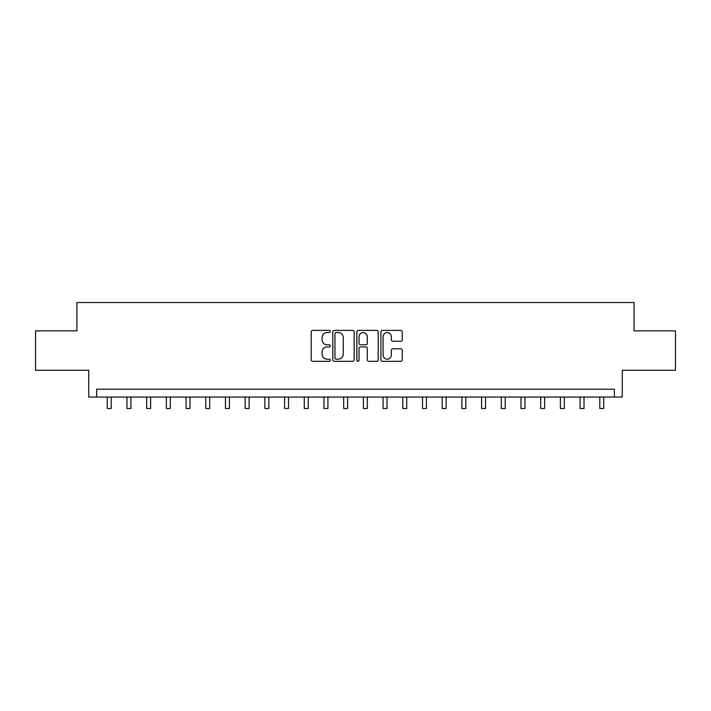 <?xml version="1.0" encoding="UTF-8"?>
<svg xmlns="http://www.w3.org/2000/svg" width="711" height="711" viewBox="0 0 711 711"><rect width="100%" height="100%" fill="white"/><g stroke="black" fill="none" stroke-linecap="round" stroke-linejoin="round"><path stroke-width="1.07" d="M330.286 331.459A1.084 1.084 0 0 0 329.202 330.375L312.76 330.375A1.546 1.546 0 0 0 311.214 331.921L311.214 359.766A1.546 1.546 0 0 0 312.76 361.321L329.202 361.321A1.084 1.084 0 0 0 330.286 360.237A1.084 1.084 0 0 0 329.202 359.153L327.069 359.153A4.95 4.95 0 0 1 322.119 354.202L322.119 351.883A4.95 4.95 0 0 1 327.069 346.932L329.202 346.932A1.084 1.084 0 0 0 330.286 345.848A1.084 1.084 0 0 0 329.202 344.764L327.069 344.764A4.95 4.95 0 0 1 322.119 339.814L322.119 337.494A4.95 4.95 0 0 1 327.069 332.544L329.202 332.544A1.084 1.084 0 0 0 330.286 331.459M400.711 341.28A1.546 1.546 0 0 0 402.257 339.734L402.257 331.921A1.546 1.546 0 0 0 400.711 330.375L382.456 330.375A1.546 1.546 0 0 0 380.909 331.921L380.909 359.766A1.546 1.546 0 0 0 382.456 361.321L400.711 361.321A1.546 1.546 0 0 0 402.257 359.766L402.257 350.336A1.546 1.546 0 0 0 400.711 348.79L392.899 348.79A1.546 1.546 0 0 0 391.352 350.336L391.352 355.011A4.142 4.142 0 0 1 387.211 359.153A4.142 4.142 0 0 1 383.078 355.011L383.078 336.676A4.142 4.142 0 0 1 387.211 332.544A4.142 4.142 0 0 1 391.352 336.676L391.352 339.734A1.546 1.546 0 0 0 392.899 341.28L400.711 341.28M614.375 397.067L622.258 397.067L622.258 370.28L675.45 370.28L675.45 330.873L634.079 330.873L634.079 302.504L76.921 302.504L76.921 330.873L35.55 330.873L35.55 370.28L88.742 370.28L88.742 397.067L614.375 397.067L614.375 389.193L96.625 389.193L96.625 397.067M354.149 331.921A1.546 1.546 0 0 0 352.603 330.375L334.348 330.375A1.546 1.546 0 0 0 332.801 331.921L332.801 359.766A1.546 1.546 0 0 0 334.348 361.321L352.603 361.321A1.546 1.546 0 0 0 354.149 359.766L354.149 331.921M358.397 330.375L376.652 330.375A1.546 1.546 0 0 1 378.199 331.921L378.199 359.766A1.546 1.546 0 0 1 376.652 361.321L368.84 361.321A1.546 1.546 0 0 1 367.294 359.766L367.294 348.479A1.546 1.546 0 0 0 365.747 346.932L360.566 346.932A1.546 1.546 0 0 0 359.019 348.479L359.019 360.237A1.084 1.084 0 0 1 357.935 361.321A1.084 1.084 0 0 1 356.851 360.237L356.851 331.921A1.546 1.546 0 0 1 358.397 330.375M336.045 332.544A1.084 1.084 0 0 0 334.961 333.628L334.961 358.068A1.084 1.084 0 0 0 336.045 359.153L338.285 359.153A4.95 4.95 0 0 0 343.235 354.202L343.235 337.494A4.95 4.95 0 0 0 338.285 332.544L336.045 332.544M367.294 336.756A4.142 4.142 0 0 0 363.161 332.615A4.142 4.142 0 0 0 359.019 336.756L359.019 343.217A1.546 1.546 0 0 0 360.566 344.764L365.747 344.764A1.546 1.546 0 0 0 367.294 343.217L367.294 336.756M107.263 397.067L107.263 408.496L111.2 408.496L111.2 397.067M126.967 397.067L126.967 408.496L130.904 408.496L130.904 397.067M146.662 397.067L146.662 408.496L150.608 408.496L150.608 397.067M166.365 397.067L166.365 408.496L170.311 408.496L170.311 397.067M186.069 397.067L186.069 408.496L190.006 408.496L190.006 397.067M205.772 397.067L205.772 408.496L209.709 408.496L209.709 397.067M225.467 397.067L225.467 408.496L229.413 408.496L229.413 397.067M245.171 397.067L245.171 408.496L249.117 408.496L249.117 397.067M264.874 397.067L264.874 408.496L268.811 408.496L268.811 397.067M284.578 397.067L284.578 408.496L288.515 408.496L288.515 397.067M304.272 397.067L304.272 408.496L308.219 408.496L308.219 397.067M323.976 397.067L323.976 408.496L327.922 408.496L327.922 397.067M343.68 397.067L343.68 408.496L347.617 408.496L347.617 397.067M363.383 397.067L363.383 408.496L367.32 408.496L367.32 397.067M383.078 397.067L383.078 408.496L387.024 408.496L387.024 397.067M402.781 397.067L402.781 408.496L406.728 408.496L406.728 397.067M422.485 397.067L422.485 408.496L426.422 408.496L426.422 397.067M442.189 397.067L442.189 408.496L446.126 408.496L446.126 397.067M461.883 397.067L461.883 408.496L465.829 408.496L465.829 397.067M481.587 397.067L481.587 408.496L485.533 408.496L485.533 397.067M501.291 397.067L501.291 408.496L505.228 408.496L505.228 397.067M520.994 397.067L520.994 408.496L524.931 408.496L524.931 397.067M540.689 397.067L540.689 408.496L544.635 408.496L544.635 397.067M560.392 397.067L560.392 408.496L564.338 408.496L564.338 397.067M580.096 397.067L580.096 408.496L584.033 408.496L584.033 397.067M599.8 397.067L599.8 408.496L603.737 408.496L603.737 397.067"/></g></svg>
